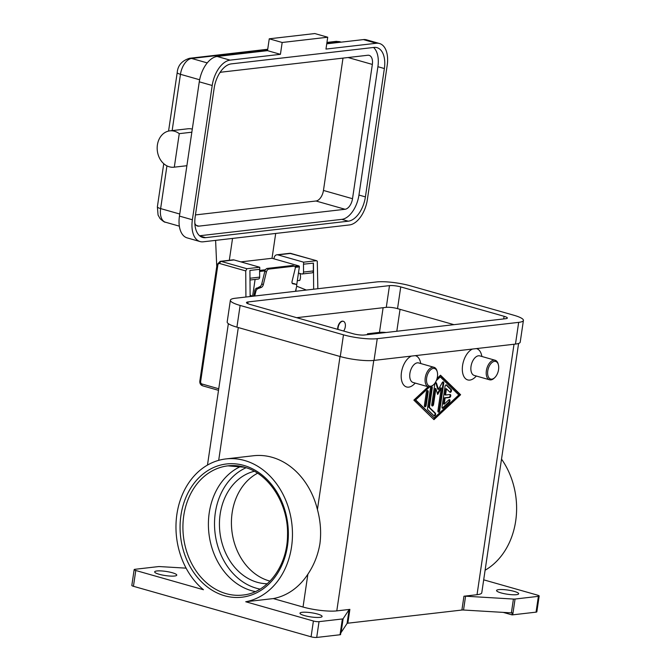 <?xml version="1.0" encoding="UTF-8"?>
<svg xmlns="http://www.w3.org/2000/svg" width="671" height="671" viewBox="0 0 671 671"><rect width="100%" height="100%" fill="white"/><g stroke="black" fill="none" stroke-linecap="round" stroke-linejoin="round"><path stroke-width="1.01" d="M255.332 591.596A65.028 52.321 83.4 0 1 251.575 590.698A65.028 52.321 83.4 0 1 209.235 512.812A65.028 52.321 83.4 0 1 240.881 466.379M268.736 269.105L267.159 268.434A2.843 1.535 113.1 0 0 265.783 269.356A2.843 1.535 113.1 0 0 264.835 271.31L266.404 271.981A2.843 1.535 -66.9 0 1 267.36 270.027A2.843 1.535 -66.9 0 1 268.736 269.105L294.15 266.177A2.843 1.535 -66.9 0 1 294.611 266.236A2.843 1.535 -66.9 0 1 295.139 266.823A2.843 1.535 -66.9 0 1 295.173 268.66L292.095 281.292A2.843 1.535 113.1 0 0 292.07 282.969A2.843 1.535 113.1 0 0 292.657 283.716A2.843 1.535 113.1 0 0 292.841 283.766L295.844 284.303A2.843 1.535 -66.9 0 1 296.02 284.353A2.843 1.535 -66.9 0 1 296.616 285.108A2.843 1.535 -66.9 0 1 296.582 286.777L295.483 291.306M254.569 290.946L255.836 291.482A2.843 1.535 -66.9 0 1 256.641 289.713A2.843 1.535 -66.9 0 1 257.857 288.681L261.304 287.406A2.843 1.535 113.1 0 0 262.52 286.374A2.843 1.535 113.1 0 0 263.334 284.613L261.757 283.942A2.843 1.535 -66.9 0 1 260.944 285.703A2.843 1.535 -66.9 0 1 259.727 286.735L255.232 289.109L253.806 296.112M273.978 258.838L274.12 257.916A4.068 3.271 83.4 0 1 276.88 254.795A4.068 3.271 83.4 0 1 277.928 254.879L303.611 262.185L316.435 260.7L317.282 261.212L317.853 288.723M219.744 263.535L245.729 270.925L246.911 268.727L259.736 267.243L234.062 259.945A4.068 3.271 -96.6 0 0 233.013 259.853L220.189 261.338L217.027 264.617L217.84 265.053A2.03 1.636 83.4 0 1 219.744 263.535A2.03 1.149 -74.1 0 1 220.306 262.101A2.03 1.149 -74.1 0 1 221.237 261.422A4.068 3.271 -96.6 0 0 220.189 261.338M297.32 280.721L299.744 280.436A8.127 6.542 -96.6 0 0 300.449 275.697A8.127 6.542 -96.6 0 0 299.962 273.491M179.258 133.655A18.285 14.72 -96.6 0 0 169.838 130.862A18.285 14.72 -96.6 0 0 169.57 130.895A18.285 14.72 -96.6 0 0 157.341 150.891A18.285 14.72 -96.6 0 0 174.032 167.196A18.285 14.72 -96.6 0 0 174.309 167.163L179.258 133.655L191.839 132.204L199.279 81.82A24.382 13.739 -74.1 0 1 217.169 56.465L267.511 50.652L269.256 38.809L314.808 33.55L327.725 37.224L325.972 49.075L376.314 43.263A24.382 13.739 -74.1 0 1 379.484 43.506A24.382 13.739 -74.1 0 1 387.201 65.297L367.373 199.581A24.382 13.739 -74.1 0 1 349.49 224.936L203.254 241.803A24.382 13.739 -74.1 0 1 200.084 241.568A24.382 13.739 -74.1 0 1 192.376 219.769L212.204 85.494A24.382 13.739 -74.1 0 1 230.086 60.138L280.428 54.326L282.172 42.483L327.725 37.224M187.544 128.824A18.285 14.72 83.4 0 1 187.821 128.79A18.285 14.72 83.4 0 1 192.3 129.117M338.008 329.444A6.098 3.439 -74.1 0 1 342.571 321.258A6.098 3.439 -74.1 0 1 343.367 321.317A6.098 3.439 -74.1 0 1 345.397 325.133A6.098 3.439 -74.1 0 1 343.644 331.046M337.689 329.352A6.098 3.439 -74.1 0 1 342.252 321.166A6.098 3.439 -74.1 0 1 343.04 321.224A6.098 3.439 -74.1 0 1 343.2 321.275M494.41 377.924A10.157 5.729 -74.1 0 1 494.082 378.243A10.157 5.729 -74.1 0 1 490.904 379.895A10.157 5.729 -74.1 0 1 489.587 379.794A10.157 5.729 -74.1 0 1 486.576 369.587A10.157 5.729 -74.1 0 1 493.822 360.151A10.157 5.729 -74.1 0 1 495.139 360.252A10.157 5.729 -74.1 0 1 498.15 363.942L498.377 364.781A9.142 5.15 -74.1 0 1 494.72 377.647A9.142 5.15 -74.1 0 1 491.86 379.14A9.142 5.15 -74.1 0 1 487.775 370.878A9.142 5.15 -74.1 0 1 494.485 361.367A9.142 5.15 -74.1 0 1 498.377 364.781M489.587 379.794L474.238 375.433A10.157 5.729 -74.1 0 1 471.235 365.225A10.157 5.729 -74.1 0 1 478.482 355.789A10.157 5.729 -74.1 0 1 479.799 355.89L495.139 360.252M476.41 376.054L474.934 377.429A16.255 9.159 -74.1 0 1 469.843 380.08A16.255 9.159 -74.1 0 1 462.403 366.995A16.255 9.159 -74.1 0 1 472.518 349.037M437.249 371.835L437.022 370.996A10.157 5.729 105.9 0 0 434.011 367.305A10.157 5.729 105.9 0 0 432.686 367.205A10.157 5.729 105.9 0 0 425.448 376.641A10.157 5.729 105.9 0 0 428.45 386.848A10.157 5.729 105.9 0 0 429.775 386.949A10.157 5.729 105.9 0 0 432.954 385.297L433.592 384.701A9.142 5.15 105.9 0 0 437.249 371.835A9.142 5.15 105.9 0 0 433.349 368.421A9.142 5.15 105.9 0 0 426.647 377.932A9.142 5.15 105.9 0 0 430.723 386.194A9.142 5.15 105.9 0 0 433.592 384.701M434.011 367.305L418.67 362.944A10.157 5.729 105.9 0 0 417.345 362.843A10.157 5.729 105.9 0 0 410.107 372.271A10.157 5.729 105.9 0 0 413.11 382.487L428.45 386.848M415.282 383.107L413.806 384.483A16.255 9.159 -74.1 0 1 408.714 387.133A16.255 9.159 -74.1 0 1 401.266 374.049A16.255 9.159 -74.1 0 1 411.39 356.091M267.276 583.753A56.901 45.779 83.4 0 1 257.219 582.285A56.901 45.779 83.4 0 1 219.459 526.005A56.901 45.779 83.4 0 1 254.301 471.285M270.002 581.12A56.901 45.779 83.4 0 1 269.205 580.901A56.901 45.779 83.4 0 1 231.83 530.358A56.901 45.779 83.4 0 1 257.555 473.231M485.099 570.233A72.141 58.05 -96.6 0 0 515.689 521.032A72.141 58.05 -96.6 0 0 501.514 459.098M245.729 601.761L273.298 598.582L303.032 607.037A24.382 4.571 8.4 0 0 336.792 610.887L349.876 609.377A4.068 0.763 8.4 0 0 349.373 609.478A4.068 0.763 8.4 0 0 349.113 609.637L343.133 618.696A4.068 0.763 -171.6 0 1 342.881 618.855A4.068 0.763 -171.6 0 1 342.369 618.964L319.035 621.656A4.068 0.763 -171.6 0 1 316.393 621.581A4.068 0.763 -171.6 0 1 313.407 621.01L245.729 601.761A72.141 58.05 -96.6 0 0 291.541 546.89A72.141 58.05 -96.6 0 0 225.951 458.922A72.141 58.05 -96.6 0 0 176.892 514.288A72.141 58.05 -96.6 0 0 203.464 589.742L135.777 570.493A4.068 0.763 -171.6 0 1 134.2 569.763A4.068 0.763 -171.6 0 1 134.158 569.629A4.068 0.763 -171.6 0 1 134.946 569.302L158.281 566.609A4.068 0.763 -171.6 0 1 159.01 566.567A4.068 0.763 -171.6 0 1 159.908 566.592L186.102 568.152M225.951 458.922L253.521 455.743A72.141 58.05 83.4 0 1 317.425 509.549C320.528 521.082 321.367 532.438 319.933 543.619C318.062 554.842 314.036 565.032 307.88 574.2A72.141 58.05 83.4 0 1 273.298 598.582M465.573 596.2A4.068 0.763 8.4 0 0 464.676 596.175A4.068 0.763 8.4 0 0 463.946 596.217L461.9 610.04A4.068 0.763 -171.6 0 1 462.629 609.998A4.068 0.763 -171.6 0 1 463.535 610.023L465.573 596.2L513.424 599.052L511.386 612.875A4.068 0.763 8.4 0 0 512.258 612.9L511.965 614.871A4.068 0.763 8.4 0 0 512.719 614.837L536.054 612.145A4.068 0.763 8.4 0 0 536.842 611.818L539.174 596.016A4.068 0.763 -171.6 0 1 538.385 596.343L536.054 612.145M512.719 614.837L515.06 599.035A4.068 0.763 -171.6 0 1 514.322 599.077A4.068 0.763 -171.6 0 1 513.424 599.052M342.369 618.964L340.038 634.758A4.068 0.763 8.4 0 0 340.549 634.657A4.068 0.763 8.4 0 0 340.558 634.649L340.851 632.678A4.068 0.763 8.4 0 0 341.094 632.518L347.075 623.46A4.068 0.763 -171.6 0 1 347.326 623.309A4.068 0.763 -171.6 0 1 347.838 623.2L349.876 609.377M134.158 569.629L131.826 585.422A4.068 0.763 8.4 0 0 131.868 585.565A4.068 0.763 8.4 0 0 133.445 586.295L311.076 636.804A4.068 0.763 8.4 0 0 314.062 637.375A4.068 0.763 8.4 0 0 316.704 637.45L319.035 621.656M483.682 579.828L537.555 595.152A4.068 0.763 -171.6 0 1 539.132 595.882A4.068 0.763 -171.6 0 1 539.174 596.016M159.119 574.259A11.181 2.097 -171.6 0 1 154.657 571.868A11.181 2.097 -171.6 0 1 160.881 570.904A11.181 2.097 -171.6 0 1 172.304 572.74A11.181 2.097 -171.6 0 1 176.767 575.131A11.181 2.097 -171.6 0 1 170.543 576.087A11.181 2.097 -171.6 0 1 159.119 574.259M501.027 592.904A11.181 2.097 -171.6 0 1 496.565 590.514A11.181 2.097 -171.6 0 1 502.789 589.557A11.181 2.097 -171.6 0 1 514.212 591.386A11.181 2.097 -171.6 0 1 518.675 593.776A11.181 2.097 -171.6 0 1 512.451 594.741A11.181 2.097 -171.6 0 1 501.027 592.904M304.458 615.592A11.181 2.097 -171.6 0 1 299.987 613.193A11.181 2.097 -171.6 0 1 306.211 612.237A11.181 2.097 -171.6 0 1 317.643 614.066A11.181 2.097 -171.6 0 1 322.105 616.464A11.181 2.097 -171.6 0 1 315.882 617.421A11.181 2.097 -171.6 0 1 304.458 615.592M476.402 348.593A16.255 9.159 -74.1 0 1 481.434 354.556L481.971 356.502M415.274 355.647A16.255 9.159 -74.1 0 1 420.306 361.61L420.843 363.556M461.9 610.04L347.838 623.2M463.946 596.217L477.031 594.707A24.382 4.571 8.4 0 0 481.778 592.761L518.591 343.443M437.073 378.436L440.52 375.215L460.608 394.733L433.961 419.643L413.864 400.126L428.157 386.764M515.06 599.035L538.385 596.343M511.386 612.875L463.535 610.023M511.965 614.871A4.068 0.763 8.4 0 0 511.99 614.871L503.225 612.388M340.038 634.758L316.704 637.45M200.084 241.568L187.167 237.895A24.382 13.739 -74.1 0 1 179.451 216.096L191.839 132.204M186.89 165.712L174.309 167.163M326.752 43.816L363.397 39.589A24.382 13.739 -74.1 0 1 366.567 39.832L379.484 43.506M199.589 235.764L341.816 219.358A23.368 13.168 105.9 0 0 358.951 195.06L377.907 66.706A23.368 13.168 105.9 0 0 373.521 47.465M348.274 221.195L205.636 237.651A23.368 13.168 -74.1 0 1 202.6 237.417A23.368 13.168 -74.1 0 1 195.211 216.532L214.158 88.178A23.368 13.168 -74.1 0 1 231.302 63.879L373.932 47.423A23.368 13.168 -74.1 0 1 376.976 47.649A23.368 13.168 -74.1 0 1 384.366 68.543L365.41 196.897A23.368 13.168 -74.1 0 1 348.274 221.195L341.816 219.358M194.842 223.326A10.157 5.729 105.9 0 0 197.517 226.043A10.157 5.729 105.9 0 0 198.842 226.144L345.07 209.277A10.157 5.729 105.9 0 0 352.518 198.708L372.346 64.433A10.157 5.729 105.9 0 0 369.134 55.349A10.157 5.729 105.9 0 0 367.817 55.248L221.581 72.124A10.157 5.729 105.9 0 0 219.862 72.703M195.446 214.921L316.007 201.006A10.157 5.729 105.9 0 0 323.456 190.447L342.998 58.117M267.511 50.652L280.428 54.326M269.256 38.809L282.172 42.483M296.649 285.25L299.367 266.882A0.814 0.654 -96.6 0 0 298.83 265.909L272.023 258.285L275.697 233.449M295.76 291.273L296.179 288.463M215.609 240.386L216.75 266.521M255.097 279.43L252.615 296.221M232.543 238.431L229.314 260.281M294.712 283.816L292.195 283.263M272.023 258.285L240.872 261.883M261.757 283.942L264.835 271.31M267.159 268.434L292.573 265.506L294.15 266.177M294.611 266.236L293.034 265.565A2.843 1.535 113.1 0 0 292.573 265.506M429.515 386.974L415.659 399.924L434.212 417.932L458.813 394.942L440.268 376.926L436.326 380.608M442.013 406.953L445.041 386.454A1.527 0.856 -74.1 0 1 446.358 384.886A1.527 0.856 -74.1 0 1 446.584 385.02L451.222 389.524A1.527 0.856 -74.1 0 1 451.34 391.302A1.527 0.856 -74.1 0 1 450.166 392.317A1.527 0.856 -74.1 0 1 449.939 392.191L446.467 388.811L445.544 395.018L450.04 394.498A1.527 0.856 -74.1 0 1 450.241 394.514A1.527 0.856 -74.1 0 1 450.694 396.041A1.527 0.856 -74.1 0 1 449.604 397.458L445.108 397.978L444.194 404.185L448.807 399.874A1.527 0.856 -74.1 0 1 449.486 399.639A1.527 0.856 -74.1 0 1 449.989 400.78A1.527 0.856 -74.1 0 1 449.327 402.332L443.179 408.085A1.527 0.856 -74.1 0 1 442.499 408.32A1.527 0.856 -74.1 0 1 442.013 406.953M426.353 392.141A1.527 0.856 -74.1 0 1 427.67 390.572A1.527 0.856 -74.1 0 1 428.157 391.931L426.186 405.25A1.527 0.856 -74.1 0 1 424.869 406.827A1.527 0.856 -74.1 0 1 424.391 405.46L426.353 392.141M427.477 408.463L430.455 388.308A1.527 0.856 -74.1 0 1 431.772 386.739A1.527 0.856 -74.1 0 1 432.25 388.098L429.406 407.398L435.353 413.185A1.527 0.856 -74.1 0 1 435.471 414.963A1.527 0.856 -74.1 0 1 434.296 415.986A1.527 0.856 -74.1 0 1 434.078 415.852L427.737 409.696A1.527 0.856 -74.1 0 1 427.477 408.463M441.275 388.023L437.677 394.473L435.882 388.643L433.558 404.403A1.527 0.856 -74.1 0 1 432.241 405.972A1.527 0.856 -74.1 0 1 431.755 404.613L434.758 384.282A1.527 0.856 -74.1 0 1 436.075 382.713A1.527 0.856 -74.1 0 1 436.519 383.225L438.423 389.415L442.256 382.562A1.527 0.856 -74.1 0 1 443.271 381.883A1.527 0.856 -74.1 0 1 443.749 383.242L439.715 410.577A1.527 0.856 -74.1 0 1 438.398 412.153A1.527 0.856 -74.1 0 1 437.92 410.786L441.275 388.023L440.629 387.838L437.408 393.609M376.574 281.946A24.382 4.571 -171.6 0 1 410.333 285.804L513.684 315.194A24.382 4.571 -171.6 0 1 523.422 320.411A24.382 4.571 -171.6 0 1 518.675 322.365L377.245 338.679A24.382 4.571 -171.6 0 1 343.477 334.829L240.126 305.439A24.382 4.571 -171.6 0 1 230.388 300.214A24.382 4.571 -171.6 0 1 235.135 298.268L376.574 281.946M389.49 285.62A8.127 1.527 -171.6 0 1 400.746 286.903L504.097 316.301A8.127 1.527 -171.6 0 1 507.343 318.037A8.127 1.527 -171.6 0 1 505.758 318.691L364.319 335.005A8.127 1.527 -171.6 0 1 353.072 333.722L249.721 304.332A8.127 1.527 -171.6 0 1 246.475 302.596A8.127 1.527 -171.6 0 1 248.052 301.942L389.49 285.62L386.286 307.343L296.666 317.685M523.422 320.411L520.218 342.135A24.382 4.571 -171.6 0 1 515.471 344.08L374.032 360.402A24.382 4.571 -171.6 0 1 340.272 356.553L236.922 327.163A24.382 4.571 -171.6 0 1 227.184 321.937L230.388 300.214M453.94 324.663L397.534 308.626A8.127 1.527 8.4 0 0 386.286 307.343M438.113 411.944A1.527 0.856 105.9 0 0 439.069 410.4L443.103 383.057A1.527 0.856 105.9 0 0 442.91 381.908M438.423 389.415L437.777 389.239L435.873 383.04A1.527 0.856 105.9 0 0 435.722 382.738M431.948 405.762A1.527 0.856 105.9 0 0 432.912 404.219L435.236 388.459L435.882 388.643M434.003 415.777A1.527 0.856 105.9 0 0 434.917 414.493A1.527 0.856 105.9 0 0 434.707 413L428.761 407.222L431.604 387.913A1.527 0.856 105.9 0 0 431.419 386.764M429.406 407.398L428.761 407.222M433.541 419.241L459.962 394.548L440.285 375.433M428.735 386.915L415.014 399.74L434.212 417.932M440.268 376.926L439.622 376.741L436.787 379.392M460.608 394.733L459.962 394.548M415.659 399.924L415.014 399.74M424.584 406.618A1.527 0.856 105.9 0 0 425.54 405.074L427.511 391.747A1.527 0.856 105.9 0 0 427.318 390.597M442.206 408.111A1.527 0.856 105.9 0 0 442.533 407.901L448.681 402.147A1.527 0.856 105.9 0 0 449.125 399.664M444.194 404.185L443.548 404.001L444.462 397.794L448.958 397.274A1.527 0.856 105.9 0 0 449.973 396.133A1.527 0.856 105.9 0 0 449.872 394.514M445.544 395.018L444.898 394.833L445.821 388.626L446.467 388.811M449.864 392.116A1.527 0.856 105.9 0 0 450.778 390.832A1.527 0.856 105.9 0 0 450.577 389.339L446.014 384.902M445.108 397.978L444.462 397.794M367.356 334.653L367.482 333.781L379.476 332.397A12.195 2.281 -171.6 0 1 386.16 332.489M367.482 333.781L369.646 334.393M245.729 270.925L245.93 297.027M250.124 296.54L249.922 270.438L259.752 269.306L259.736 267.243M298.452 273.063L301.606 273.961A2.03 1.636 -96.6 0 0 303.535 272.065L303.477 264.206L313.449 263.107L313.651 289.209M303.611 262.185L303.619 264.248M296.54 291.18L295.819 290.895M259.61 269.323L259.669 277.131A2.03 1.636 83.4 0 1 258.26 279.061L249.998 280.017M250.115 295.232L252.673 296.246M313.307 263.124L313.365 270.933A2.03 1.636 83.4 0 1 311.956 272.871L302.126 274.003M296.691 286.198L306.37 290.048M266.404 271.981L263.334 284.613M255.836 291.482L254.728 296.012M199.866 381.061L200.637 381.556L217.84 265.053M218.746 388.769L201.963 383.988A2.03 1.636 83.4 0 1 200.637 381.556M202.868 385.825A2.03 1.149 -74.1 0 1 202.6 385.808A2.03 1.149 -74.1 0 1 202.105 385.347A2.03 1.149 -74.1 0 1 201.963 383.988M168.564 131.08L177.211 72.569A8.127 1.527 8.4 0 0 177.287 72.845A8.127 1.527 8.4 0 0 180.457 74.305A15.24 8.589 -74.1 0 1 191.629 58.461L267.654 49.688M163.749 163.69L157.375 206.844A8.127 1.527 8.4 0 0 157.459 207.121A8.127 1.527 8.4 0 0 160.629 208.589L166.936 165.871M260.088 589.096A62.999 50.686 83.4 0 1 256.339 588.207A62.999 50.686 83.4 0 1 214.795 530.476A62.999 50.686 83.4 0 1 246.081 467.729M227.964 465.85L244.487 467.242C269.029 473.541 288.631 504.231 287.524 535.307C287.414 566.207 267.192 592.896 242.868 595.051A65.028 52.321 83.4 0 1 226.085 593.642A65.028 52.321 83.4 0 1 183.745 515.756A65.028 52.321 83.4 0 1 227.964 465.85A65.028 52.321 83.4 0 1 244.252 467.125M243.841 465.422A67.058 53.957 -96.6 0 0 180.927 515.437A67.058 53.957 -96.6 0 0 224.592 595.756A67.058 53.957 -96.6 0 0 287.507 545.741A67.058 53.957 -96.6 0 0 243.841 465.422M341.094 632.518L343.133 618.696M133.445 586.295L135.777 570.493M349.113 609.637L347.075 623.46M373.781 360.428L336.792 610.887M514.02 344.248L477.031 594.707M313.407 621.01L311.076 636.804M307.88 574.2L303.032 607.037M218.687 460.348L238.297 327.549M340.029 356.486L317.425 509.549M396.804 331.256L400.042 309.339M267.712 49.26L189.532 58.285A8.127 6.542 83.4 0 1 191.629 58.461L207.238 62.898M326.894 42.852L337.865 41.585A8.127 6.542 -96.6 0 0 335.768 41.409L326.953 42.424M340.239 42.265L337.865 41.585A15.24 8.589 -74.1 0 1 339.845 41.736L335.768 41.409M172.145 130.602L180.457 74.305L199.639 79.765M179.35 226.161L165.443 222.21A15.24 8.589 -74.1 0 1 160.629 208.589L179.761 214.024M205.636 237.651L199.891 236.016M365.41 196.897L358.951 195.06M384.366 68.543L377.907 66.706M316.007 201.006L345.07 209.277M196.343 225.439L198.842 226.144M323.456 190.447L352.518 198.708M348.073 57.53L372.346 64.433M217.169 56.465L230.086 60.138M199.279 81.82L212.204 85.494M179.451 216.096L192.376 219.769M363.397 39.589L376.314 43.263M299.367 266.882L295.274 267.352M264.97 270.849L259.627 271.47M298.83 265.909L294.829 266.37M265.498 269.75L259.618 270.43M294.343 283.665L295.844 284.303M236.922 327.163L240.126 305.439M340.272 356.553L343.477 334.829M374.032 360.402L377.245 338.679M515.471 344.08L518.675 322.365M247.8 303.669L248.052 301.942M503.703 318.926L504.097 316.301M397.534 308.626L400.746 286.903M433.558 404.403L432.912 404.219M436.519 383.225L435.873 383.04M443.749 383.242L443.103 383.057M439.715 410.577L439.069 410.4M432.25 388.098L431.604 387.913M435.353 413.185L434.707 413M426.186 405.25L425.54 405.074M428.157 391.931L427.511 391.747M446.584 385.02L446.106 384.877M451.222 389.524L450.577 389.339M449.604 397.458L448.958 397.274M449.327 402.332L448.681 402.147M443.179 408.085L442.533 407.901M379.476 332.397L383.116 307.712M246.911 268.727L221.237 261.422L234.062 259.945M277.928 254.879L290.753 253.403L316.435 260.7M276.88 254.795L289.704 253.311A4.068 3.271 83.4 0 1 290.753 253.403A2.03 1.149 -74.1 0 1 291.021 253.42A2.03 1.149 -74.1 0 1 291.256 253.546M303.535 272.065L313.365 270.933M249.981 278.247L259.669 277.131M257.857 288.681L256.364 288.044M259.727 286.735L261.304 287.406M169.838 130.862L187.821 128.79M207.473 465.078L228.358 323.665M494.72 377.647L494.082 378.243M177.211 72.569C177.798 65.473 181.9 60.709 189.532 58.285M165.443 222.21C164.865 222.487 163.087 221.304 160.109 218.662L158.071 215.047L157.375 206.844M341.271 42.139L339.845 41.736M186.89 165.72L174.032 167.196M296.02 284.353L294.535 283.724M218.511 390.329L202.6 385.808C200.579 384.995 199.656 383.426 199.824 381.12L217.027 264.617M316.704 260.725L289.704 253.311"/></g></svg>
